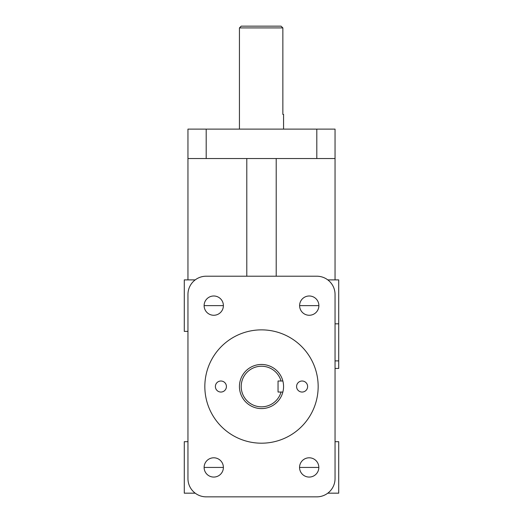 <?xml version="1.0" encoding="UTF-8"?>
<svg xmlns="http://www.w3.org/2000/svg" width="523" height="523" viewBox="0 0 523 523"><rect width="100%" height="100%" fill="white"/><g stroke="black" fill="none" stroke-linecap="round" stroke-linejoin="round"><path stroke-width="0.78" d="M220.902 381.012A5.518 5.518 0 0 1 225.681 389.289A5.518 5.518 0 0 1 216.123 389.289A5.518 5.518 0 0 1 220.902 381.012M302.098 381.012A5.518 5.518 0 0 1 306.877 389.289A5.518 5.518 0 0 1 297.319 389.289A5.518 5.518 0 0 1 302.098 381.012M261.5 329.869A56.661 56.661 0 0 1 310.57 414.863A56.661 56.661 0 0 1 212.43 414.863A56.661 56.661 0 0 1 261.5 329.869M206.193 496.85A18.24 18.24 0 0 1 187.953 478.61L187.953 294.449A18.24 18.24 0 0 1 206.193 276.209L316.807 276.209A18.24 18.24 0 0 1 335.047 294.449L335.047 478.61A18.24 18.24 0 0 1 316.807 496.85L206.193 496.85L316.807 496.85M316.807 129.116L316.807 158.534L335.047 158.534L335.047 129.116L187.953 129.116L187.953 158.534L206.193 158.534L206.193 129.116M187.953 158.534L187.953 279.89L184.279 279.89L184.279 331.373L187.953 331.373M335.047 368.44L338.721 368.44L338.721 279.89L335.047 279.89L335.047 158.534M281.034 381.012L282.865 381.012A22.064 22.064 0 0 0 239.514 384.673A22.064 22.064 0 0 0 257.8 408.28A22.064 22.064 0 0 0 282.865 392.047L281.034 392.047A20.299 20.299 0 0 1 249.785 403.102A20.299 20.299 0 0 1 249.785 369.957A20.299 20.299 0 0 1 281.034 381.012L278.046 381.012L278.046 392.047L282.865 392.047A22.064 22.064 0 0 0 282.865 381.012L281.034 381.012M281.034 26.15L282.865 27.915L281.034 26.15L241.201 26.15L239.436 27.915L282.865 27.915L282.865 114.406L283.564 114.406L283.564 129.116M309.185 457.795A9.636 9.636 0 0 1 317.533 472.249A9.636 9.636 0 0 1 300.843 472.249A9.636 9.636 0 0 1 309.185 457.795M213.757 457.795A9.636 9.636 0 0 1 222.098 472.249A9.636 9.636 0 0 1 205.408 472.249A9.636 9.636 0 0 1 213.757 457.795M309.243 295.992A9.636 9.636 0 0 1 317.592 310.446A9.636 9.636 0 0 1 300.902 310.446A9.636 9.636 0 0 1 309.243 295.992M213.757 295.992A9.636 9.636 0 0 1 222.098 310.446A9.636 9.636 0 0 1 205.408 310.446A9.636 9.636 0 0 1 213.757 295.992M335.047 279.89L327.79 279.89M195.21 279.89L187.953 279.89M327.79 493.176L338.721 493.176L338.721 441.687L335.047 441.687M187.953 441.687L184.279 441.687L184.279 493.176L195.21 493.176M246.791 276.209L246.791 158.534M276.209 158.534L276.209 276.209M316.807 158.534L206.193 158.534M335.047 360.896L338.721 360.896M338.721 323.829L335.047 323.829M318.88 305.628L299.614 305.628M223.386 305.628L204.12 305.628M318.821 467.431L299.555 467.431M223.386 467.431L204.12 467.431M239.436 129.116L239.436 27.915"/></g></svg>
